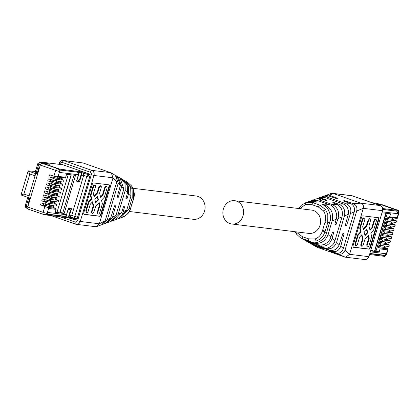 <?xml version="1.0" encoding="UTF-8"?>
<svg xmlns="http://www.w3.org/2000/svg" width="420" height="420" viewBox="0 0 420 420"><rect width="100%" height="100%" fill="white"/><g stroke="black" fill="none" stroke-linecap="round" stroke-linejoin="round"><path stroke-width="0.63" d="M132.925 188.286L196.151 196.004A11.734 10.353 97 0 1 198.067 196.45A11.734 10.353 97 0 1 204.823 210.005A11.734 10.353 97 0 1 193.305 219.298L129.339 211.491M229.892 223.55A11.734 10.353 97 0 1 223.136 209.995A11.734 10.353 97 0 1 234.654 200.702A11.734 10.353 97 0 1 236.57 201.149A11.734 10.353 97 0 1 243.327 214.704A11.734 10.353 97 0 1 231.809 223.997A11.734 10.353 97 0 1 229.892 223.55M234.654 200.702L311.656 210.1A11.734 10.353 97 0 1 313.577 210.546A11.734 10.353 97 0 1 320.329 224.102A11.734 10.353 97 0 1 308.816 233.399L231.809 223.997M54.348 201.521L50.605 201.301L45.98 199.999M46.972 200.345L46.62 201.527L44.657 200.839M46.62 201.527L54.107 202.949L54.726 201.752M49.487 200.917L57.572 201.905A0.824 0.724 -83 0 0 58.044 200.329L49.565 199.295L50.972 200.434L49.093 200.865L42.346 198.891L41.753 200.87L44.441 201.563L44.998 199.7M54.978 201.595L54.437 203.396L52.92 202.802M46.1 201.343L44.567 201.154M49.565 199.295L42.95 196.859L45.638 197.558L46.195 195.689M54.437 203.396L56.847 204.341L48.368 203.306L49.775 204.44L47.901 204.876L41.149 202.897L40.562 204.881L44.846 206.535L43.113 212.341L27.773 207.044L40.288 165.071L41.837 163.222L43.029 163.37L58.879 168.908A2.058 1.817 97 0 1 60.018 171.476L59.724 172.463L78.398 174.741L76.477 181.183L79.558 181.561L81.48 175.114A2.058 1.817 -83 0 0 81.38 173.534M48.368 203.306L41.753 200.87M57.367 193.578L56.831 195.379L59.236 196.324L50.757 195.29L52.164 196.423L50.29 196.859L43.538 194.88L42.95 196.859M50.757 195.29L44.147 192.853L46.835 193.547L47.387 191.683M58.564 189.567L58.023 191.373L60.433 192.313L51.954 191.279L53.361 192.418L51.487 192.848L44.735 190.869L44.147 192.853M51.954 191.279L45.339 188.843L48.027 189.535L48.584 187.672M59.755 185.561L59.22 187.362L61.624 188.307L53.146 187.268L54.558 188.407L52.679 188.843L45.932 186.863L45.339 188.843M53.146 187.268L46.536 184.837L49.224 185.53L49.78 183.666M60.953 181.55L60.417 183.351L62.822 184.296L54.343 183.262L55.75 184.401L53.876 184.832L47.124 182.852L46.536 184.837M54.343 183.262L47.728 180.826L50.416 181.519L50.972 179.655M62.144 177.544L61.609 179.345L64.019 180.285L55.54 179.251L56.947 180.39L55.067 180.826L48.321 178.847L47.728 180.826M55.54 179.251L48.925 176.82L51.613 177.513L52.169 175.644M56.648 176.862L64.853 177.875L56.264 176.815L49.518 174.835L48.925 176.82M56.17 197.589L55.634 199.39L58.044 200.329M53.781 205.606L53.245 207.407L55.65 208.346A0.824 0.724 97 0 1 56.086 209.37L55.183 212.394L59.724 212.951L71.09 174.825L66.549 174.269L65.646 177.298L58.139 176.379L56.264 176.815M28.828 203.506L28.219 203.432L28.791 203.632M39.512 167.669L38.939 167.47L37.154 173.465L36.383 173.371L37.679 173.822M61.52 177.466L61.898 177.702L61.278 178.894L57.425 178.427L51.828 176.788M61.278 178.894L61.898 177.702M60.323 181.477L60.701 181.708L60.081 182.905L56.233 182.432L50.636 180.794M57.934 189.494L58.312 189.725L57.692 190.922L53.839 190.449L48.242 188.811M56.737 193.499L57.115 193.736L56.495 194.933L52.647 194.46L47.051 192.822M53.156 205.527L53.529 205.763L52.91 206.955L49.061 206.488L43.465 204.85M54.873 199.091L55.634 199.39M46.342 197.216L45.759 197.148M51.728 206.813L53.245 207.407M43.37 205.165L44.903 205.354M40.562 204.881L43.249 205.574L43.806 203.71M55.65 208.346L47.171 207.312L44.846 206.535M48.284 204.923L47.901 204.876M50.673 196.907L50.29 196.859M56.831 195.379L55.309 194.785M48.489 193.326L46.956 193.137M51.87 192.896L51.487 192.848M58.023 191.373L56.506 190.775M49.686 189.315L48.148 189.131M53.062 188.89L52.679 188.843M58.459 187.063L59.22 187.362M49.928 185.189L49.345 185.12M54.259 184.879L53.876 184.832M60.417 183.351L58.895 182.758M52.075 181.298L50.542 181.109M55.456 180.868L55.067 180.826M60.091 178.752L61.609 179.345M53.272 177.287L51.734 177.103M30.455 198.046L29.458 197.92A2.058 0.95 -70.7 0 1 29.363 197.899A2.058 0.95 -70.7 0 1 29.08 195.841L35.054 175.796A2.058 0.95 -70.7 0 1 36.603 173.948L37.606 174.069M43.265 214.347L28.061 209.108L43.344 214.384A2.058 0.887 -70.9 0 1 43.113 212.341A3.129 0.278 -163.4 0 0 47.103 213.402L45.129 214.846L43.428 214.405A2.058 0.887 -70.9 0 1 43.344 214.384L45.533 214.893A2.058 1.817 97 0 1 45.334 214.856M28.151 209.129L27.773 207.044M47.171 207.312L48.578 208.451L47.103 213.402L47.502 213.454A2.058 1.817 97 0 1 45.533 214.893M56.49 205.936L56.847 204.341M64.743 177.849L65.646 177.298M63.662 181.881L64.019 180.285M62.465 185.892L62.822 184.296M61.268 189.898L61.624 188.307M60.076 193.909L60.433 192.313M58.879 197.915L59.236 196.324M55.403 211.654L59.724 212.951M30.041 197.993L28.529 203.065A0.619 0.546 97 0 0 28.833 203.49M28.219 203.432L29.852 197.967M39.454 167.727A0.619 0.546 97 0 1 39.491 167.732L39.454 167.727A0.619 0.546 97 0 0 39.018 167.89L37.343 173.507L36.477 173.402M35.359 172.62L37.154 173.465M53.151 175.943L54.143 176.295L53.791 177.471M61.624 177.718L55.109 176.547L54.758 177.728M54.143 176.295L55.109 176.547M60.701 181.708L53.912 180.558L53.566 181.734M53.912 180.558L52.946 180.301L52.595 181.482M52.946 180.301L51.954 179.954M58.312 189.725L51.524 188.575L51.172 189.756M51.524 188.575L50.557 188.317L50.206 189.499M50.557 188.317L49.565 187.971M57.115 193.736L50.332 192.586L49.98 193.762M50.332 192.586L49.361 192.328L49.009 193.505M49.361 192.328L48.368 191.982M53.529 205.763L46.746 204.608L46.394 205.79M46.746 204.608L45.775 204.356L45.423 205.532M45.775 204.356L44.782 204.01M70.397 216.872L71.746 215.392L69.552 215.124L71.474 208.677L68.392 208.304L66.47 214.751L47.796 212.468L47.502 213.454M71.746 215.392L83.674 175.382L86.772 176.468L74.849 216.478L71.746 215.392M59.918 212.972L64.155 213.491L75.516 175.366L71.285 174.851L59.918 212.972M35.632 170.882L35.338 170.599L35.726 170.578M36.603 173.948L28.166 170.998A4.736 0.42 -163.4 0 1 28.145 170.94A4.736 0.42 -163.4 0 1 28.723 170.909L35.459 171.47M36.12 173.103L38.803 164.105A2.058 0.95 109.3 0 1 40.352 162.257L43.454 163.343A2.058 0.95 109.3 0 0 43.129 163.401M29.08 195.835L23.909 194.03L21.016 194.969L29.363 197.899M28.145 170.94L21.016 194.969M28.166 170.998L29.883 173.985L35.054 175.796M53.503 207.506L54.059 205.637M54.695 203.501L55.251 201.632M55.892 199.49L56.448 197.621M57.083 195.478L57.645 193.609M58.28 191.473L58.837 189.604M59.477 187.462L60.034 185.593M60.669 183.456L61.226 181.587M61.866 179.445L62.423 177.576M37.343 173.507L37.732 173.644M55.55 197.51L55.928 197.747L55.246 199.138L51.387 198.665L45.796 197.027M55.928 197.747L51.797 197.29L47.171 195.988M59.136 185.483L59.509 185.719L58.832 187.11L54.973 186.638L49.382 185M59.509 185.719L55.382 185.262L50.757 183.965M83.496 172.935L83.674 175.382L81.48 175.114M78.398 174.741A2.058 1.817 -83 0 0 77.595 172.331L78.55 172.447M79.558 181.561L78.178 181.078L78.498 180.007M76.566 180.884L78.178 181.078M69.552 215.124A2.058 1.817 97 0 1 68.617 216.347M66.47 214.751A2.058 1.817 97 0 1 64.517 216.195L47.208 214.079M70.476 216.909L75.044 218.495M70.004 208.499L69.662 209.648M60.097 212.378L62.774 213.008L74.051 175.187M64.155 213.491L62.774 213.008M35.075 171.491L35.338 170.599M43.454 163.343L48.799 164.152M45.743 162.913L40.016 162.178L45.743 162.913L48.846 164M48.683 196.518L48.274 197.894M52.269 184.49L51.86 185.866M76.802 219.891L74.33 219.587L67.924 217.707M77.07 219.109L74.566 218.799L74.33 219.587M68.019 209.559L66.061 216.899A0.824 0.724 97 0 1 65.137 217.445L45.649 214.904M74.566 218.799L68.434 216.956M64.79 217.324L65.026 216.536L46.998 214.337M65.026 216.536L65.368 216.657L65.583 215.943M90.19 174.762L87.78 174.468L88.016 173.68L88.552 173.749M78.325 173.208L78.587 172.326L78.241 172.205L59.955 169.974M87.78 174.468L81.622 172.62M43.664 163.59L49.628 164.252L44.804 162.566L62.879 164.771M43.68 163.527L59.703 169.129L78.818 171.538A0.824 0.724 97 0 1 79.275 172.567L81.585 172.851L81.128 171.822L78.818 171.538M88.016 173.68L83.192 171.995L81.128 171.822M69.741 217.114L69.505 217.901M44.163 162.682A0.824 0.724 97 0 1 44.804 162.566M68.05 209.449L70.534 209.911L68.371 217.182A0.824 0.724 97 0 1 67.447 217.728L65.41 217.476M83.192 171.995L82.955 172.783M81.585 172.851L79.417 180.122L77.107 179.839L79.275 172.567M78.241 172.205L78.477 171.418M59.703 169.129L59.619 169.423M68.224 209.627L70.534 209.911M385.45 241.936L381.707 241.715L379.013 241.007M381.707 241.715L381.355 242.891L378.661 242.188M381.355 242.891L385.476 243.348L385.822 242.167M379.108 240.691L381.57 241.447A0.824 0.724 -83 0 0 382.037 239.878L379.628 238.938L378.436 242.944L380.84 243.889L389.319 244.923L385.492 243.28M390.049 242.487L390.516 240.912L390.049 242.487L381.796 241.479M382.037 239.878L390.516 240.912L386.694 239.274M379.628 238.938L385.602 218.894L388.012 219.833L396.491 220.868L392.663 219.224M384.41 222.899L386.815 223.844L395.299 224.879L391.471 223.235M383.213 226.91L385.623 227.85L394.102 228.884L390.28 227.246M382.022 230.916L384.426 231.861L392.905 232.895L389.078 231.252M380.825 234.927L383.234 235.867L391.713 236.906L387.886 235.263M384.3 247.291L388.127 248.929L386.489 254.762A3.129 0.278 16.6 0 1 386.106 254.783L387.581 249.832L380.079 248.913L379.176 251.942L376.073 250.856L378.436 242.944M375.097 250.651L376.073 250.856M385.602 218.894L387.24 213.413M386.206 216.962L392.994 218.117L392.642 219.292L388.526 218.841L385.859 218.143L386.185 216.956M385.014 220.972L391.802 222.122L391.451 223.303L387.329 222.847L384.662 222.149L384.988 220.962M382.625 228.989L389.408 230.139L389.056 231.32L384.941 230.864L382.274 230.171L382.599 228.979M381.428 233L388.217 234.15L387.865 235.331L383.744 234.875L381.077 234.176L381.402 232.99M377.843 245.023L384.631 246.178L384.279 247.354L380.158 246.902L377.491 246.204L377.816 245.018M377.239 246.955L379.649 247.895A0.824 0.724 97 0 1 380.079 248.913M377.911 244.697L380.483 245.48L380.84 243.889M388.852 246.493L389.319 244.923L388.894 246.509L380.599 245.485M380.3 236.68L382.872 237.463L383.234 235.867M391.745 237.132L391.282 238.492L391.167 237.804L391.739 237.132M381.497 232.669L384.069 233.457L384.426 231.861M392.438 234.465L392.905 232.895L392.48 234.481L384.179 233.457M382.694 228.664L385.266 229.446L385.623 227.85M393.635 230.459L394.102 228.884L393.671 230.475L385.376 229.451M383.885 224.653L386.458 225.44L386.815 223.844M394.826 226.448L394.753 225.776L395.299 224.879L394.868 226.464L386.573 225.44M385.082 220.647L387.655 221.429L388.012 219.833M396.023 222.442L396.491 220.868L396.065 222.453L387.765 221.434M382.604 204.86L381.229 204.65L397.084 210.189A2.058 1.817 97 0 1 398.218 212.762L398.622 212.809A3.129 0.278 16.6 0 0 399 212.788C398.627 210.556 398.029 209.638 397.215 210.026A2.058 1.013 -70.5 0 0 397.12 210L398.622 212.809L397.142 217.76L397.257 218.447L388.852 217.418L386.279 216.636M397.257 218.447L399 212.788M379.649 247.895L388.127 248.929L387.581 249.832M388.742 217.397L389.639 216.846L390.542 213.817L386.001 213.266L374.635 251.386L379.176 251.942M386.237 213.292L374.635 251.386M392.994 218.117L392.616 217.88M391.802 222.122L391.424 221.891M389.408 230.139L389.03 229.908M388.217 234.15L387.839 233.914M384.631 246.178L384.253 245.941M370.33 251.837L386.001 253.754L385.707 254.735A2.058 1.817 97 0 1 383.633 256.158M398.218 212.762L397.929 213.743L396.79 211.176L396.412 211.04M381.98 212.772L385.807 213.239L374.441 251.365L370.613 250.898M375.281 203.842L380.116 204.435A2.058 0.95 -70.7 0 1 380.21 204.456A2.058 0.95 -70.7 0 1 380.441 204.629M386.001 253.754A2.058 1.817 97 0 1 384.027 255.192L369.847 253.459M386.647 237.925L387.025 238.161L386.342 239.552L379.418 238.313M380.2 237.017L380.656 237.143L380.247 238.518M387.025 238.161L380.656 237.143M390.233 225.897L390.611 226.133L389.928 227.525L382.998 226.286M383.786 224.989L384.242 225.12L383.828 226.496M390.611 226.133L384.242 225.12M374.441 251.365L370.85 250.105M369.768 253.738L383.843 255.454L383.607 256.242L369.532 254.52M383.843 255.454L382.594 255.019M382.709 208.556L397.294 210.336L397.058 211.118L382.793 209.381M375.968 204.083L381.266 204.729L397.294 210.336M131.691 186.128L131.654 186.034C134.92 191.898 134.704 195.374 133.418 199.516L133.718 190.785L131.581 185.966L127.407 182.175M120.031 218.08L120.771 217.838L128.867 208.918L130.893 207.979C128.961 212.63 128.704 213.943 122.519 217.208L122.204 217.313C126.389 215.817 129.218 212.714 130.683 208.005L133.208 199.537M128.867 208.918L132.211 197.704L132.101 188.795L125.99 181.377M125.507 181.088L130.694 187.425L130.893 196.182L126.772 210.011L119.201 218.405M115.658 219.644L117.39 219.014C120.64 217.03 122.582 214.609 123.223 211.759L124.593 206.745L123.527 206.635L121.611 212.567L114.807 219.996L112.072 220.988L118.088 214.368M121.611 212.567L118.094 214.337L125.234 190.397L125.05 183.556L120.86 178.421L122.635 179.44L127.26 185.189L127.502 192.811L125.869 198.776L126.94 198.886L128.546 193.898L128.604 186.249L123.202 179.791M126.94 198.886L125.937 198.534M111.258 221.235L112.072 220.988M120.86 178.421L120.383 178.169M123.837 189.011L121.658 186.743L118.261 176.93L119.994 177.922L123.837 189.011L115.967 215.408L110.528 221.545L107.861 222.511L112.607 217.098L115.694 205.826L114.623 205.711L110.628 218.09L105.877 223.23M106.885 222.779L107.861 222.511M118.261 176.93L117.574 176.573M102.475 224.38L103.362 224.144L107.326 219.755L118.225 183.183L115.337 175.245L117.023 176.216L120.383 185.372L116.97 197.852L118.036 197.962L117.033 197.615M118.036 197.962L121.653 186.743M115.337 175.245L114.791 174.962M59.939 216.731L75.275 222.096A2.058 0.95 -70.7 0 0 75.558 224.154A2.058 0.95 -70.7 0 0 75.653 224.18A4.116 3.633 -83 0 0 76.325 224.333L95.382 226.664L96.878 226.49L99.33 223.781L113.038 177.797L111.248 172.872L82.987 162.95L63.257 160.466A4.116 3.633 97 0 1 63.929 160.624L82.987 162.95M111.248 172.872L115.379 175.45C116.939 177.004 117.416 179.088 116.812 181.718L116.671 182.207M116.666 182.207L105.147 220.852L101.708 224.737M109.415 186.926A2.058 0.95 109.3 0 0 109.132 184.863A2.058 0.95 109.3 0 0 109.037 184.842L93.639 182.963A2.058 0.95 109.3 0 0 92.09 184.81L83.89 212.321A2.058 0.95 109.3 0 0 84.173 214.384A2.058 0.95 109.3 0 0 84.268 214.405L99.666 216.284A2.058 0.95 109.3 0 0 101.215 214.436L109.415 186.926L108.901 186.748A2.058 0.95 109.3 0 0 108.811 184.816M69.279 217.875L75.978 220.216L76.902 219.671L90.164 175.182L89.712 174.153L62.139 164.514L61.551 164.593M83.979 214.253L99.152 216.106A2.058 0.95 109.3 0 0 100.7 214.258L108.901 186.748M97.949 212L97.435 211.822L97.718 213.885L98.233 214.064A2.058 0.95 -70.7 0 1 97.949 212L99.934 205.343L99.419 205.16L98.837 202.981M97.435 211.822L99.419 205.16M92.206 202.172L93.209 205.921L91.66 211.118A2.058 0.95 109.3 0 0 91.943 213.176A2.058 0.95 109.3 0 0 92.038 213.197M86.399 210.593L85.885 210.41L86.168 212.473L86.683 212.651A2.058 0.95 -70.7 0 1 86.399 210.593L88.93 202.099L88.415 201.92L91.324 198.854L91.838 199.038L88.93 202.099M85.885 210.41L88.415 201.92M94.642 185.047A2.058 0.95 109.3 0 0 94.552 185.005A2.058 0.95 109.3 0 0 94.463 184.984A2.058 0.95 109.3 0 0 92.915 186.832L90.379 195.321L91.324 198.854M93.949 196.088L97.141 192.733L98.689 187.535L100.417 185.75M106.192 186.454A2.058 0.95 109.3 0 0 106.108 186.417A2.058 0.95 109.3 0 0 106.013 186.391A2.058 0.95 109.3 0 0 104.465 188.239L102.48 194.901L100.58 196.896M91.838 199.038L90.898 195.505L93.429 187.01A2.058 0.95 -70.7 0 1 94.978 185.162A2.058 0.95 -70.7 0 1 95.072 185.183A2.058 0.95 -70.7 0 1 95.356 187.247L93.371 193.909L94.101 196.655L97.655 192.911L99.204 187.714L100.753 185.871A2.058 0.95 -70.7 0 1 100.847 185.892A2.058 0.95 -70.7 0 1 101.131 187.95L99.582 193.148L100.732 197.463L102.995 195.079L104.979 188.422A2.058 0.95 -70.7 0 1 106.528 186.575A2.058 0.95 -70.7 0 1 106.622 186.596A2.058 0.95 -70.7 0 1 106.906 188.654L104.375 197.148L101.467 200.214L102.407 203.742L99.876 212.237A2.058 0.95 -70.7 0 1 98.327 214.084A2.058 0.95 -70.7 0 1 98.233 214.064M99.934 205.343L99.204 202.592L95.65 206.335L94.101 211.533A2.058 0.95 -70.7 0 1 92.552 213.381A2.058 0.95 -70.7 0 1 92.458 213.36A2.058 0.95 -70.7 0 1 92.174 211.297L91.66 211.118M86.683 212.651A2.058 0.95 -70.7 0 0 86.777 212.678A2.058 0.95 -70.7 0 0 88.326 210.829L90.311 204.167L92.573 201.784L93.723 206.105L92.174 211.297M93.723 206.105L93.209 205.921M90.898 195.505L90.379 195.321M97.655 192.911L97.141 192.733M102.995 195.079L102.48 194.901M98.469 199.847L97.582 196.513L94.836 199.4L95.723 202.739L98.469 199.847L97.955 199.668L97.214 196.896M97.955 199.668L95.571 202.172M299.943 208.672L305.445 204.519L311.908 204.661L318.108 206.829L323.442 210.829C325.752 214.358 326.24 218.264 324.917 222.542L327.563 223.256L327.742 222.647L327.8 214.478L325.605 209.648L319.804 205.091L312.994 202.713L305.445 202.792L307.188 202.162L316.491 202.057L315.352 201.642L317.667 200.587L311.43 200.629L308.627 201.637L315.352 201.642M324.917 222.542L322.397 231.005L325.038 231.719L327.563 223.256M322.397 231.005C321.09 235.001 318.633 237.662 315.026 238.98L308.564 238.838L302.363 236.67L297.029 232.669L296.383 234.035L300.389 237.731L302.6 238.712L309.104 240.986L316.234 240.996C320.423 239.505 323.358 236.413 325.038 231.725L326.456 233.032L329.8 221.823C332.435 216.752 327.831 205.359 322.817 204.955L322.119 204.697L323.384 204.466L324.597 204.876C331.149 207.816 333.68 213.108 332.194 220.752L328.072 234.581C325.201 241.689 320.266 244.445 313.278 242.855L311.729 242.162C316.706 244.907 325.815 238.67 326.456 233.032M300.394 237.731L305.172 240.014L301.969 238.623M304.07 239.836L317.378 244.692L321.263 245.175L324.613 244.309C328.004 242.34 330.094 239.941 330.876 237.101L332.504 232.124L333.748 232.297L332.141 238.266C329.926 244.582 325.857 247.107 319.93 245.837L304.773 240.214M312.296 200.361L313.152 200.004L319.111 199.93L332.246 204.524C337.701 207.302 339.628 211.964 338.026 218.51L336.089 224.432L334.85 224.264L336.2 219.245C338.189 214.835 334.325 205.464 329.312 204.656L317.667 200.587M307.928 201.92L308.627 201.637M323.384 204.466L323.195 205.102M332.141 238.266L334.892 240.797L342.027 216.862C343.187 210.987 341.471 206.813 336.877 204.341L332.661 202.792L333.926 202.566L339.444 204.435C343.859 206.729 345.524 210.567 344.431 215.933L336.562 242.335C334.604 247.338 331.196 249.428 326.335 248.609L320.775 246.682L323.988 247.643C327.358 249.706 334.357 245.059 334.882 240.828M336.089 224.432L334.913 224.023M305.33 240.56L308.364 242.177L313.882 244.272L307.566 241.826M316.712 198.76L321.788 198.266L327.033 200.156L325.768 200.382L321.253 198.875L315.893 199.012L313.152 200.004M309.645 243.038L329.584 250.157C334.068 251.071 337.27 249.27 339.192 244.755L342.856 233.552L344.096 233.725L340.741 246.178C339.161 250.52 336.357 252.257 332.336 251.391L311.824 244.22M321.069 197.222L321.993 196.802L326.114 196.744L346.626 203.915C350.254 205.769 351.54 208.95 350.495 213.46L346.442 225.86L345.198 225.692L348.238 214.4C349.004 209.433 347.372 205.973 343.34 204.015L324.56 197.453L320.098 197.489L317.431 198.45M333.926 202.566L333.737 203.191M332.336 251.391L336.068 253.06C339.465 253.79 341.885 252.289 343.329 248.561L354.344 211.549C355.005 207.89 353.819 205.265 350.789 203.674L346.505 203.873M346.442 225.86L345.261 225.451M350.794 203.674L343.203 200.891L344.468 200.66L353.189 203.569L355.084 204.708C356.753 206.273 357.294 208.373 356.701 210.998L345.035 250.131C343.639 253.502 341.35 254.788 338.153 254L329.48 250.934L336.068 253.066M311.829 244.214L310.38 243.422M310.942 243.784L313.498 245.17L322.592 248.525L313.178 245.044M325.484 195.62L328.508 195.037L337.575 198.251L336.31 198.482L328.219 195.783L324.513 195.888M314.365 245.679L317.2 247.338L344.972 257.05L345.649 257.203L349.592 254.326L363.3 208.341C363.904 205.779 363.143 204.067 361.027 203.207L333.249 193.494L352.306 195.82L380.084 205.532A2.058 0.95 -70.7 0 1 380.179 205.559A2.058 0.95 -70.7 0 1 380.289 205.616M344.468 200.66L344.284 201.285M326.251 195.258L331.081 193.51L332.577 193.342L333.249 193.494L329.401 195.248M317.2 247.338L313.619 245.327M378.131 217.691A2.058 0.95 -70.7 0 1 378.221 219.618L378.74 219.802A2.058 0.95 109.3 0 0 378.457 217.739A2.058 0.95 109.3 0 0 378.362 217.718L362.959 215.838A2.058 0.95 109.3 0 0 361.415 217.686L353.209 245.196A2.058 0.95 109.3 0 0 353.493 247.259A2.058 0.95 109.3 0 0 353.588 247.28L368.991 249.16A2.058 0.95 109.3 0 0 370.534 247.312L370.02 247.128A2.058 0.95 -70.7 0 1 368.471 248.976L368.991 249.16M378.74 219.802L370.534 247.312M353.299 247.128L368.471 248.976M378.221 219.618L370.02 247.128M360.644 231.73L357.735 234.791L358.255 234.974L361.163 231.908L360.644 231.73L359.704 228.197L362.234 219.702L362.754 219.886A2.058 0.95 109.3 0 1 364.303 218.038A2.058 0.95 109.3 0 1 364.392 218.059A2.058 0.95 109.3 0 1 364.675 220.122L362.691 226.779L363.426 229.53L366.98 225.787L366.461 225.603L363.274 228.963M363.962 217.922A2.058 0.95 109.3 0 0 363.878 217.88A2.058 0.95 109.3 0 0 363.783 217.854A2.058 0.95 109.3 0 0 362.234 219.702M369.742 218.626L368.009 220.411L366.461 225.603M369.905 229.772L371.8 227.777L373.784 221.114L374.304 221.293A2.058 0.95 109.3 0 1 375.853 219.445A2.058 0.95 109.3 0 1 375.947 219.471A2.058 0.95 109.3 0 1 376.226 221.529L373.695 230.024L370.786 233.084L371.731 236.618L369.196 245.112A2.058 0.95 109.3 0 1 367.647 246.96A2.058 0.95 109.3 0 1 367.558 246.939A2.058 0.95 109.3 0 1 367.274 244.876L366.755 244.697L367.038 246.755L367.558 246.939M375.517 219.329A2.058 0.95 109.3 0 0 375.428 219.287A2.058 0.95 109.3 0 0 375.333 219.266A2.058 0.95 109.3 0 0 373.784 221.114M368.161 235.851L368.739 238.035L366.755 244.697M360.98 243.989L362.528 238.796L363.048 238.975L361.499 244.172L360.98 243.989A2.058 0.95 109.3 0 0 361.263 246.052A2.058 0.95 109.3 0 0 361.358 246.073M362.528 238.796L361.531 235.042M357.735 234.791L355.205 243.285L355.488 245.348L356.003 245.527A2.058 0.95 109.3 0 0 356.097 245.548A2.058 0.95 109.3 0 0 357.646 243.7L359.63 237.043L361.893 234.659L363.048 238.975M358.255 234.974L355.724 243.469A2.058 0.95 109.3 0 0 356.003 245.527M361.499 244.172A2.058 0.95 109.3 0 0 361.783 246.23A2.058 0.95 109.3 0 0 361.872 246.251A2.058 0.95 109.3 0 0 363.421 244.409L364.969 239.211L368.524 235.468L369.259 238.214L368.739 238.035M369.259 238.214L367.274 244.876M369.653 218.584L370.167 218.762L370.451 220.826L368.902 226.018L370.057 230.339L372.32 227.955L371.8 227.777M372.32 227.955L374.304 221.293M370.078 218.741A2.058 0.95 109.3 0 0 368.529 220.589L366.98 225.787M361.163 231.908L360.218 228.38L359.704 228.197M360.218 228.38L362.754 219.886M366.901 229.383L367.794 232.722L365.048 235.609L364.156 232.276L366.901 229.383M364.896 235.048L367.274 232.538L367.794 232.722M366.539 229.772L367.274 232.538M27.893 206.64L26.292 206.078L28.791 197.699M47.938 200.603L47.586 201.779M50.605 201.301L50.253 202.477M54.458 201.768L54.107 202.949M47.234 198.518L46.725 200.225M46.043 202.524L45.528 204.236M48.431 194.507L47.922 196.219M49.623 190.496L49.114 192.208M50.82 186.491L50.311 188.202M52.017 182.48L51.508 184.191M53.209 178.474L52.7 180.18M40.288 165.071L55.629 170.368L53.897 176.174M41.837 163.222L58.48 168.861L59.619 171.428L58.139 176.379M60.018 171.476L59.619 171.428A3.129 0.278 -163.4 0 1 55.629 170.368A2.058 0.887 109.1 0 1 57.115 168.499M35.112 172.636L37.795 163.632L40.425 164.672M57.425 178.427L57.776 177.245M60.433 181.724L60.081 182.905M56.233 182.432L56.579 181.256M58.044 189.74L57.692 190.922M53.839 190.449L54.191 189.273M56.847 193.751L56.495 194.933M52.647 194.46L52.999 193.279M53.261 205.779L52.91 206.955M49.061 206.488L49.413 205.306M56.086 209.37L48.578 208.451M58.879 168.908L58.48 168.861M21.1 195.001L29.274 197.857M23.909 194.03L29.883 173.985M26.67 208.163L25.473 207.233L25.279 205.606L26.292 206.078L26.67 208.163L27.646 208.504L26.575 208.142M68.292 174.484L57.041 212.226M83.333 172.914L81.617 172.704M78.582 172.331L59.987 170.063M90.2 174.851L87.943 174.489M55.246 199.138L55.655 197.762M51.387 198.665L51.797 197.29M49.145 198.103L49.555 196.728M48.316 197.899L48.725 196.523M58.832 187.11L59.241 185.734M54.973 186.638L55.382 185.262M52.731 186.081L53.141 184.706M51.901 185.871L52.311 184.496M86.772 176.468A2.058 0.95 -70.7 0 1 88.321 174.62L89.46 177.188L86.772 176.468M89.56 177.198L77.532 217.198L74.849 216.478A2.058 0.95 109.3 0 0 75.127 218.537A2.058 0.95 109.3 0 0 75.222 218.558A2.058 1.817 97 0 0 75.558 218.636L77.149 218.831M70.513 216.925L75.558 218.636A2.058 1.817 97 0 0 77.532 217.198L77.637 217.208M66.061 216.899L68.371 217.182M378.688 242.193L379.04 241.017M385.203 243.364L385.555 242.183M391.241 238.476L382.988 237.468M397.22 218.431L388.962 217.423M382.52 204.818L397.22 210.021A2.058 1.013 -70.5 0 1 397.336 210.084M397.12 210L382.426 204.792M388.526 218.841L388.873 217.66M392.375 219.308L392.726 218.132M387.329 222.847L387.681 221.671M391.178 223.319L391.529 222.138M384.941 230.864L385.292 229.688M388.789 231.336L389.141 230.155M383.744 234.875L384.095 233.693M387.592 235.347L387.944 234.166M380.158 246.902L380.51 245.721M384.006 247.37L384.358 246.194M397.142 217.76L389.639 216.846M385.707 254.735L386.106 254.783L383.938 256.184M397.929 213.743L382.258 211.827M397.483 210.242L397.084 210.189M380.116 204.435L377.013 203.348A2.058 0.95 -70.7 0 1 377.108 203.369A2.058 0.95 -70.7 0 1 377.197 203.411M396.79 211.176L382.788 209.465M372.178 202.76L377.013 203.348L372.015 202.703M382.893 237.704L382.483 239.08M386.342 239.552L386.757 238.177M386.479 225.677L386.069 227.052M389.928 227.525L390.338 226.149M133.418 199.516L130.862 207.396M127.544 182.254L131.581 185.966M133.387 198.928L132.211 197.704M126.788 209.963L123.223 211.759M130.862 196.303L128.546 193.898M127.502 192.811L125.218 190.444M115.967 215.408L112.607 217.098M120.372 185.414L118.225 183.183M110.628 218.09L107.326 219.755M116.812 181.718L113.038 177.797L93.98 175.471A4.116 3.633 -83 0 0 91.702 170.336L110.759 172.662M59.902 164.393L60.071 163.832A2.058 1.817 97 0 1 62.38 162.472A2.058 0.95 109.3 0 1 63.929 160.624L91.702 170.336A2.058 0.95 109.3 0 0 90.153 172.184A2.058 1.817 97 0 1 91.292 174.752L93.98 175.471L80.267 221.456L99.33 223.781L105.147 220.852M75.469 224.117L51.366 215.686M62.38 162.472L90.153 172.184M51.319 215.68L76.325 224.333A4.116 3.633 -83 0 0 80.267 221.456L77.585 220.731L91.292 174.752M60.071 163.832L59.062 163.359C59.803 161.343 61.199 160.382 63.257 160.466M75.275 222.096L77.585 220.731M100.7 214.258L101.215 214.436M99.152 216.106L99.666 216.284M93.429 187.01L92.915 186.832M99.204 187.714L98.689 187.535M104.979 188.422L104.465 188.239M297.029 232.669L296.541 231.898M295.034 231.714L296.383 234.035M305.445 204.519L305.755 202.687M322.576 230.402L325.217 231.116M315.026 238.98L316.234 240.996M308.564 238.838L308.8 240.881M302.363 236.67L302.6 238.712M311.908 204.661L313.299 202.818M318.108 206.829L319.499 204.986M323.442 210.829L325.605 209.648M302.295 238.602L303.382 239.243M312.994 202.713L314.475 202.036M327.742 222.647L329.8 221.823M309.104 240.986L311.729 242.162M304.028 239.621L305.734 240.618M313.278 242.855L317.378 244.692M324.597 204.876L329.312 204.656M319.804 205.091L322.817 204.955M328.088 234.533L330.876 237.101M332.162 220.873L336.2 219.245M338.026 218.51L342.017 216.904M306.794 241.243L308.443 242.209M319.111 199.93L321.347 198.912M319.93 245.837L323.899 247.611M332.246 204.524L336.803 204.314M325.715 248.425L329.584 250.157M309.199 242.65L310.805 243.59M338.893 204.22L343.34 204.015M322.376 198.445L324.56 197.453M336.562 242.335L339.192 244.755M344.431 215.933L348.243 214.4M350.485 213.502L354.233 211.99M340.741 246.178L343.329 248.561M311.95 244.262L313.498 245.17M326.114 196.744L328.219 195.783M353.189 203.569L361.027 203.207L380.084 205.532A4.116 3.633 -83 0 1 382.358 210.672L363.3 208.341L356.701 210.998M338.153 253.995L344.972 257.05M345.035 250.131L349.592 254.326L368.65 256.651A4.116 3.633 -83 0 1 364.707 259.534L345.644 257.208M332.577 193.337L351.635 195.667A4.116 3.633 97 0 1 352.306 195.82A2.058 0.95 -70.7 0 1 352.401 195.846A2.058 0.95 -70.7 0 1 352.49 195.883M351.635 195.667L380.179 205.559C382.305 206.556 383.114 208.257 382.61 210.656L368.902 256.641C368.161 258.657 366.76 259.618 364.707 259.534M355.724 243.469L355.205 243.285M368.009 220.411L368.529 220.589M57.687 201.925L49.334 200.907M62.386 177.571L61.829 179.429M61.189 181.582L60.632 183.44M59.992 185.588L59.441 187.446M58.8 189.599L58.244 191.457M57.603 193.604L57.052 195.468M56.406 197.615L55.855 199.474M55.214 201.626L54.658 203.485M54.017 205.632L53.466 207.491M25.279 205.606L27.746 197.337M68.518 216.683L70.555 216.93M40.016 162.178L37.795 163.632M65.268 217.476L67.578 217.76M62.811 164.745L44.672 162.535M390.086 242.498L381.68 241.474M388.894 246.509L380.483 245.485M391.282 238.492L382.877 237.463M392.48 234.481L384.069 233.457M393.671 230.475L385.266 229.446M394.868 226.464L386.463 225.44M396.065 222.453L387.655 221.429M380.21 204.456L376.677 203.27M383.733 256.174L384.132 256.221C384.316 256.778 385.098 256.289 386.489 254.762M130.893 207.979L131.077 207.375M122.519 217.208L120.771 217.838M127.57 182.27L126.389 181.592M119.333 218.363L116.534 219.377M125.622 181.157L123.79 180.101M105.966 223.198L103.362 224.144M101.708 224.742L96.878 226.49M58.795 164.257L59.062 163.359M92.458 213.36L91.943 213.176M95.072 185.183L94.552 185.005M100.847 185.892L100.333 185.708M106.622 186.596L106.108 186.417M298.62 208.509L301.166 205.401L305.44 202.792M296.31 233.966L300.416 237.746M302.337 238.844L304.175 239.899M307.97 242.078L309.697 243.07M324.602 195.857L321.993 196.802M368.902 256.641L382.61 210.656M361.263 246.052L361.783 246.23M375.428 219.287L375.947 219.471M363.878 217.88L364.392 218.059"/></g></svg>
